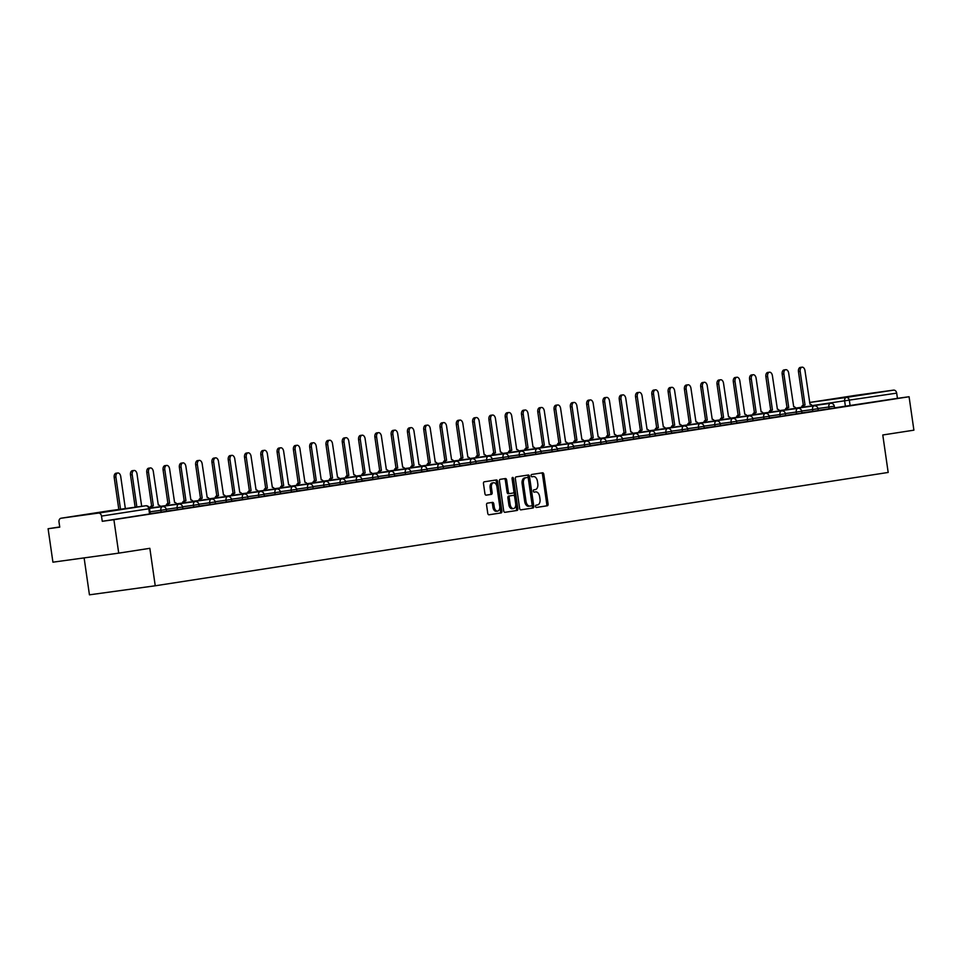<?xml version="1.0" encoding="UTF-8"?>
<svg xmlns="http://www.w3.org/2000/svg" width="962" height="962" viewBox="0 0 962 962"><rect width="100%" height="100%" fill="white"/><g stroke="black" fill="none" stroke-linecap="round" stroke-linejoin="round"><path stroke-width="1.44" d="M535.521 506.421A1.166 0.721 82.2 0 0 536.399 507.467L547.294 505.784A1.671 1.034 82.2 0 0 548.087 503.968L543.807 474.29A1.671 1.034 82.2 0 0 542.556 472.799L531.649 474.482A1.166 0.721 82.2 0 0 531.986 476.791L533.393 476.575A5.327 3.319 82.2 0 1 533.429 476.563A5.327 3.319 82.2 0 1 537.433 481.337L537.794 483.814A5.327 3.319 82.2 0 1 535.269 489.598L533.862 489.814A1.166 0.721 82.2 0 0 534.199 492.123L535.606 491.907A5.327 3.319 82.2 0 1 535.642 491.907A5.327 3.319 82.2 0 1 539.646 496.681L540.007 499.158A5.327 3.319 82.2 0 1 537.481 504.942L536.074 505.158A1.166 0.721 82.2 0 0 535.521 506.421M869.023 393.783L845.658 397.09L869.023 393.783M106.217 511.736L82.852 515.043L106.217 511.736M487.337 503.162A1.671 1.034 82.2 0 0 486.556 504.978L487.758 513.299A1.671 1.034 82.2 0 0 489.009 514.79L501.118 512.926A1.671 1.034 82.2 0 0 501.899 511.111L497.631 481.433A1.671 1.034 82.2 0 0 496.368 479.942L484.271 481.806A1.671 1.034 82.2 0 0 483.477 483.621L484.932 493.674A1.671 1.034 82.2 0 0 486.183 495.165L491.366 494.372A1.671 1.034 82.2 0 0 492.159 492.556L491.438 487.566A4.461 2.778 82.2 0 1 493.566 482.732A4.461 2.778 82.2 0 1 496.921 486.724L499.735 506.265A4.461 2.778 82.2 0 1 497.607 511.099A4.461 2.778 82.2 0 1 494.252 507.106L493.783 503.86A1.671 1.034 82.2 0 0 492.532 502.368L487.337 503.162M909.078 396.741L913.9 430.17L882.779 434.98L888.179 472.45L155.243 585.786L149.844 548.316L118.723 553.138L113.901 519.696L909.078 396.741L897.438 398.34L896.68 393.133L812.024 405.615M519.636 508.369A1.671 1.034 82.2 0 0 520.887 509.86A1.671 1.034 82.2 0 0 520.899 509.86L532.996 507.996A1.671 1.034 82.2 0 0 533.778 506.18L529.509 476.503A1.671 1.034 82.2 0 0 528.258 475.012L516.149 476.875A1.671 1.034 82.2 0 0 515.355 478.691L519.636 508.369M517.051 510.461L504.954 512.325A1.671 1.034 82.2 0 1 503.691 510.834L499.422 481.156A1.671 1.034 82.2 0 1 500.204 479.341L505.387 478.547A1.671 1.034 82.2 0 0 505.387 478.547A1.671 1.034 82.2 0 1 506.649 480.038L508.381 492.075A1.671 1.034 82.2 0 0 509.632 493.566A1.671 1.034 82.2 0 0 509.644 493.566L513.083 493.037A1.671 1.034 82.2 0 0 513.864 491.221L512.061 478.691A1.166 0.721 82.2 0 1 513.492 478.475L517.845 508.645A1.671 1.034 82.2 0 1 517.051 510.461L504.785 512.325M118.723 553.138L52.922 562.181L48.1 528.739L59.716 526.948M84.115 557.888L89.442 594.829L155.243 585.786M113.901 519.696L102.261 521.296L101.503 516.089A3.391 2.658 -98.8 0 0 98.389 513.095L61.147 518.217A3.391 2.658 -98.8 0 0 61.111 518.217A3.391 2.658 -98.8 0 0 58.995 521.933L59.752 527.14L48.1 528.739M897.438 398.34L834.535 407.84M856.252 395.262A3.391 2.658 81.2 0 1 856.288 395.262L893.566 390.127A3.391 2.658 81.2 0 1 896.68 393.133M809.571 402.477L856.288 395.262A3.391 2.658 81.2 0 1 856.324 395.25L809.571 402.477L846.259 397.45L893.566 390.127M818.253 410.461L821.307 409.992M801.959 412.975L805.014 412.506M785.665 415.5L788.732 415.031M772.426 417.508L769.372 417.989L772.438 417.544M756.132 420.033L753.078 420.502L756.144 420.069M741.822 422.282L736.784 423.027L741.822 422.282M725.528 424.795L720.502 425.541L725.528 424.795M709.234 427.32L704.208 428.066L709.234 427.32M687.914 430.615L692.941 429.834L687.914 430.579M671.62 433.14L674.687 432.659M655.338 435.654L658.393 435.185M639.045 438.179L642.099 437.698M622.751 440.692L625.805 440.223M606.457 443.217L609.511 442.736M593.217 445.226L590.163 445.695L593.217 445.262M576.923 447.739L573.869 448.22L576.935 447.775M560.63 450.264L557.575 450.733L560.642 450.3M544.336 452.777L541.281 453.258L544.348 452.813M524.999 455.808L530.026 455.026L524.987 455.772M508.706 458.333L513.732 457.551L508.694 458.297M492.412 460.846L495.466 460.377M476.118 463.371L479.172 462.89M459.824 465.885L462.89 465.416M443.53 468.41L446.596 467.929M430.291 470.418L427.236 470.887L430.303 470.454M415.981 472.667L410.942 473.412L415.981 472.667M399.687 475.18L394.648 475.925L399.687 475.18M383.393 477.705L378.367 478.451L383.393 477.705M362.073 481L367.099 480.218L362.073 480.964M345.779 483.525L350.805 482.744L345.779 483.489M329.485 486.038L332.551 485.569M313.203 488.564L316.257 488.083M296.909 491.077L299.964 490.608M280.615 493.602L283.67 493.121M267.376 495.61L264.322 496.079L267.376 495.646M253.054 497.859L248.028 498.605L253.054 497.859M236.76 500.384L231.734 501.118L236.76 500.384M220.478 502.898L215.44 503.643L220.478 502.898M199.158 506.192L204.184 505.423L199.146 506.156M182.864 508.718L187.891 507.936L182.852 508.682M166.57 511.231L169.625 510.762M150.276 513.756L153.331 513.275M161.135 512.145L160.87 510.305L166.318 509.499L166.582 511.339L150.264 513.648M177.429 509.632L177.164 507.78L182.612 506.974L182.876 508.826L166.558 511.123M193.723 507.106L193.458 505.266L198.906 504.461L199.17 506.301L182.852 508.609M210.017 504.593L209.752 502.741L215.199 501.936L215.464 503.787L199.134 506.084M226.31 502.068L226.034 500.228L231.493 499.422L231.758 501.262L215.428 503.571M242.592 499.555L242.328 497.703L247.775 496.897L248.052 498.749L231.722 501.046M258.886 497.029L258.622 495.189L264.069 494.384L264.334 496.224L248.016 498.532M275.18 494.516L274.916 492.664L280.363 491.859L280.627 493.71L264.31 496.007M291.474 491.991L291.209 490.151L296.657 489.345L296.921 491.185L280.603 493.494M307.768 489.478L307.503 487.626L312.951 486.82L313.215 488.672L296.885 490.969M324.062 486.952L323.797 485.113L329.244 484.307L329.509 486.147L313.179 488.455M340.356 484.439L340.079 482.587L345.538 481.782L345.803 483.633L329.473 485.93M356.637 481.914L356.373 480.074L361.82 479.268L362.097 481.108L345.767 483.417M372.931 479.401L372.667 477.549L378.114 476.743L378.379 478.595L362.061 480.892M389.225 476.875L388.961 475.036L394.408 474.23L394.673 476.07L378.355 478.379M405.519 474.362L405.255 472.51L410.702 471.705L410.966 473.557L394.648 475.853M421.813 471.837L421.548 469.997L426.996 469.191L427.26 471.031L410.93 473.34M438.107 469.324L437.83 467.472L443.29 466.666L443.554 468.518L427.224 470.815M454.389 466.798L454.124 464.959L459.571 464.153L459.848 465.993L443.518 468.302M470.683 464.285L470.418 462.433L475.865 461.628L476.13 463.48L459.812 465.776M486.976 461.76L486.712 459.92L492.159 459.114L492.424 460.954L476.106 463.263M503.27 459.247L503.006 457.395L508.453 456.589L508.718 458.441L492.4 460.738M519.564 456.722L519.3 454.882L524.747 454.076L525.011 455.916L508.694 458.225M535.858 454.208L535.593 452.356L541.041 451.551L541.305 453.403L524.975 455.699M552.152 451.683L551.875 449.843L557.335 449.038L557.599 450.877L541.269 453.186M568.434 449.17L568.169 447.318L573.617 446.512L573.893 448.364L557.563 450.661M584.728 446.645L584.463 444.805L589.91 443.987L590.175 445.839L573.857 448.148M601.022 444.131L600.757 442.279L606.204 441.474L606.469 443.326L590.151 445.622M617.315 441.606L617.051 439.766L622.498 438.949L622.763 440.8L606.445 443.109M633.609 439.093L633.345 437.241L638.792 436.435L639.057 438.287L622.739 440.584M649.903 436.568L649.639 434.728L655.086 433.91L655.35 435.762L639.021 438.071M666.197 434.054L665.92 432.203L671.38 431.397L671.644 433.249L655.314 435.545M682.479 431.529L682.214 429.689L687.662 428.872L687.938 430.723L671.608 433.032M698.773 429.016L698.508 427.164L703.956 426.358L704.22 428.21L687.902 430.507M715.067 426.491L714.802 424.651L720.249 423.833L720.514 425.685L704.196 427.994M731.361 423.977L731.096 422.126L736.543 421.32L736.808 423.172L720.49 425.469M747.654 421.452L747.39 419.612L752.837 418.795L753.102 420.647L736.772 422.955M763.948 418.939L763.684 417.087L769.131 416.281L769.396 418.133L753.066 420.43M780.242 416.414L779.966 414.574L785.413 413.756L785.689 415.608L769.359 417.917M796.524 413.9L796.259 412.049L801.707 411.243L801.971 413.095L785.653 415.392M812.818 411.375L812.553 409.535L818.001 408.718L818.265 410.57L801.947 412.878M829.112 408.862L828.847 407.01L834.294 406.204L834.559 408.056L818.241 410.353M834.547 407.936L837.601 407.467M837.601 407.431L834.535 407.912M102.261 521.296L150.288 513.864L149.543 508.657L101.503 516.089M821.307 409.956L818.253 410.425M805.014 412.47L801.959 412.951M788.72 414.995L785.665 415.464M674.675 432.623L671.62 433.104M658.381 435.149L655.326 435.618M642.099 437.662L639.033 438.143M625.805 440.187L622.739 440.656M609.511 442.7L606.457 443.181M495.466 460.341L492.412 460.81M479.172 462.866L476.118 463.335M462.878 465.38L459.824 465.848M446.584 467.905L443.53 468.374M332.539 485.533L329.485 486.002M316.245 488.059L313.191 488.528M299.964 490.572L296.897 491.041M283.67 493.097L280.615 493.566M169.625 510.726L166.57 511.195M153.331 513.251L150.276 513.72M535.642 491.907L534.319 492.087A5.327 3.319 82.2 0 0 534.319 492.087A5.327 3.319 82.2 0 0 534.283 492.087L535.606 491.907M532.142 476.743A5.327 3.319 82.2 0 0 532.106 476.743A5.327 3.319 82.2 0 0 532.082 476.755L533.393 476.575M531.842 476.791L533.429 476.563M536.267 507.467L545.983 505.964A1.671 1.034 82.2 0 0 546.765 504.148L542.496 474.47A1.671 1.034 82.2 0 0 541.402 472.979M520.731 509.86L531.685 508.176A1.671 1.034 82.2 0 0 532.467 506.361L528.186 476.683A1.671 1.034 82.2 0 0 527.092 475.192M531.541 505.856A1.166 0.721 82.2 0 0 532.082 504.593L528.33 478.535A1.166 0.721 82.2 0 0 527.453 477.489L525.961 477.717A5.327 3.319 82.2 0 0 523.436 483.501L526.01 501.322A5.327 3.319 82.2 0 0 530.014 506.096A5.327 3.319 82.2 0 0 530.05 506.084L531.541 505.856M526.142 477.669L526.142 477.669A1.166 0.721 82.2 0 0 526.13 477.669L524.651 477.898A5.327 3.319 82.2 0 0 522.125 483.682L523.436 483.501M528.703 506.277L528.727 506.265A5.327 3.319 82.2 0 1 528.703 506.277A5.327 3.319 82.2 0 1 524.687 501.503L522.125 483.682M508.321 493.746L508.333 493.746A1.671 1.034 82.2 0 1 508.321 493.746A1.671 1.034 82.2 0 1 507.07 492.255L505.327 480.218A1.671 1.034 82.2 0 0 504.232 478.715M515.74 510.642A1.671 1.034 82.2 0 0 516.522 508.826L512.181 478.655A1.166 0.721 82.2 0 0 512.049 478.21M510.185 504.569A4.461 2.778 82.2 0 0 513.528 508.561A4.461 2.778 82.2 0 0 515.668 503.715L514.67 496.837A1.671 1.034 82.2 0 0 513.419 495.334A1.671 1.034 82.2 0 0 513.407 495.346L509.98 495.875A1.671 1.034 82.2 0 0 509.187 497.679L510.185 504.569L508.862 504.749A4.461 2.778 82.2 0 0 512.217 508.742L513.528 508.561M512.121 495.514A1.671 1.034 82.2 0 0 512.109 495.526A1.671 1.034 82.2 0 0 512.097 495.526L513.407 495.346M508.862 504.749L507.876 497.859A1.671 1.034 82.2 0 1 508.657 496.055L513.419 495.334M497.607 511.099L496.284 511.279A4.461 2.778 82.2 0 1 492.941 507.299L492.472 504.04A1.671 1.034 82.2 0 0 491.378 502.537M493.566 482.732L492.255 482.912A4.461 2.778 82.2 0 0 490.115 487.746L491.438 487.566M486.014 495.165L490.055 494.552A1.671 1.034 82.2 0 0 490.836 492.736L490.115 487.746M488.852 514.79L499.795 513.107A1.671 1.034 82.2 0 0 500.589 511.291L496.308 481.613A1.671 1.034 82.2 0 0 495.214 480.122M801.574 407.299A3.391 2.116 -97.8 0 1 803.162 405.267L804.869 405.038A3.391 2.116 82.2 0 0 803.294 407.058M812.132 405.844A3.391 2.116 82.2 0 0 810.004 404.244A3.391 2.116 82.2 0 0 809.98 404.244L804.99 370.671A3.908 2.429 82.2 0 0 802.055 367.171A3.908 2.429 82.2 0 0 800.18 371.404L805.026 405.014M803.318 405.242L798.472 371.645A3.908 2.429 -97.8 0 1 800.348 367.4L802.055 367.171M785.281 409.812A3.391 2.116 -97.8 0 1 786.868 407.792L788.575 407.551A3.391 2.116 82.2 0 0 787 409.584M795.851 408.369A3.391 2.116 82.2 0 0 793.71 406.758A3.391 2.116 82.2 0 0 793.698 406.758L788.696 373.184A3.908 2.429 82.2 0 0 785.762 369.685A3.908 2.429 82.2 0 0 783.886 373.929L788.732 407.527M787.024 407.768L782.178 374.17A3.908 2.429 -97.8 0 1 784.054 369.925L785.762 369.685M768.999 412.337A3.391 2.116 -97.8 0 1 770.574 410.305L772.282 410.077A3.391 2.116 82.2 0 0 770.706 412.097M779.557 410.882A3.391 2.116 82.2 0 0 777.428 409.283A3.391 2.116 82.2 0 0 777.404 409.283L772.402 375.709A3.908 2.429 82.2 0 0 769.468 372.21A3.908 2.429 82.2 0 0 767.604 376.443L772.438 410.052M770.73 410.281L765.884 376.683A3.908 2.429 -97.8 0 1 767.76 372.438L769.468 372.21M752.705 414.85A3.391 2.116 -97.8 0 1 754.28 412.83L755.988 412.59A3.391 2.116 82.2 0 0 754.412 414.622M763.263 413.407A3.391 2.116 82.2 0 0 761.134 411.796A3.391 2.116 82.2 0 0 761.11 411.796L756.108 378.222A3.908 2.429 82.2 0 0 753.174 374.723A3.908 2.429 82.2 0 0 751.31 378.968L756.144 412.566M754.436 412.806L749.59 379.208A3.908 2.429 -97.8 0 1 751.466 374.964L753.174 374.723M736.411 417.376A3.391 2.116 -97.8 0 1 737.986 415.343L739.706 415.115A3.391 2.116 82.2 0 0 738.119 417.135M746.969 415.921A3.391 2.116 82.2 0 0 744.841 414.321A3.391 2.116 82.2 0 0 744.816 414.321L739.814 380.748A3.908 2.429 82.2 0 0 736.88 377.248A3.908 2.429 82.2 0 0 735.016 381.481L739.862 415.091M738.143 415.319L733.309 381.722A3.908 2.429 -97.8 0 1 735.172 377.489L736.88 377.248M720.117 419.889A3.391 2.116 -97.8 0 1 721.692 417.869L723.412 417.628A3.391 2.116 82.2 0 0 721.825 419.66M730.675 418.446A3.391 2.116 82.2 0 0 728.547 416.835A3.391 2.116 82.2 0 0 728.523 416.835L723.532 383.261A3.908 2.429 82.2 0 0 720.598 379.762A3.908 2.429 82.2 0 0 718.722 384.006L723.568 417.604M721.849 417.845L717.015 384.247A3.908 2.429 -97.8 0 1 718.879 380.002L720.598 379.762M703.823 422.414A3.391 2.116 -97.8 0 1 705.411 420.382L707.118 420.153A3.391 2.116 82.2 0 0 705.531 422.174M714.381 420.959A3.391 2.116 82.2 0 0 712.253 419.36A3.391 2.116 82.2 0 0 712.229 419.36L707.238 385.786A3.908 2.429 82.2 0 0 704.304 382.287A3.908 2.429 82.2 0 0 702.428 386.52L707.274 420.129M705.567 420.358L700.721 386.76A3.908 2.429 -97.8 0 1 702.585 382.527L704.304 382.287M687.529 424.927A3.391 2.116 -97.8 0 1 689.117 422.907L690.824 422.667A3.391 2.116 82.2 0 0 689.249 424.699M698.087 423.484A3.391 2.116 82.2 0 0 695.959 421.873A3.391 2.116 82.2 0 0 695.947 421.873L690.944 388.299A3.908 2.429 82.2 0 0 688.01 384.8A3.908 2.429 82.2 0 0 686.134 389.045L690.981 422.643M689.273 422.883L684.427 389.285A3.908 2.429 -97.8 0 1 686.303 385.04L688.01 384.8M671.236 427.453A3.391 2.116 -97.8 0 1 672.823 425.42L674.53 425.192A3.391 2.116 82.2 0 0 672.955 427.212M681.805 425.998A3.391 2.116 82.2 0 0 679.677 424.398A3.391 2.116 82.2 0 0 679.653 424.398L674.651 390.825A3.908 2.429 82.2 0 0 671.716 387.325A3.908 2.429 82.2 0 0 669.841 391.57L674.687 425.168M672.979 425.396L668.133 391.799A3.908 2.429 -97.8 0 1 670.009 387.566L671.716 387.325M654.954 429.966A3.391 2.116 -97.8 0 1 656.529 427.946L658.236 427.705A3.391 2.116 82.2 0 0 656.661 429.737M665.512 428.523A3.391 2.116 82.2 0 0 663.383 426.912A3.391 2.116 82.2 0 0 663.359 426.912L658.357 393.338A3.908 2.429 82.2 0 0 655.423 389.838A3.908 2.429 82.2 0 0 653.559 394.083L658.393 427.681M656.685 427.922L651.839 394.324A3.908 2.429 -97.8 0 1 653.715 390.079L655.423 389.838M638.66 432.491A3.391 2.116 -97.8 0 1 640.235 430.459L641.943 430.23A3.391 2.116 82.2 0 0 640.367 432.251M649.218 431.036A3.391 2.116 82.2 0 0 647.089 429.437A3.391 2.116 82.2 0 0 647.065 429.437L642.063 395.863A3.908 2.429 82.2 0 0 639.129 392.364A3.908 2.429 82.2 0 0 637.265 396.609L642.099 430.206M640.391 430.435L635.557 396.837A3.908 2.429 -97.8 0 1 637.421 392.604L639.129 392.364M622.366 435.004A3.391 2.116 -97.8 0 1 623.941 432.984L625.661 432.744A3.391 2.116 82.2 0 0 624.073 434.776M632.924 433.561A3.391 2.116 82.2 0 0 630.795 431.95A3.391 2.116 82.2 0 0 630.771 431.95L625.769 398.376A3.908 2.429 82.2 0 0 622.835 394.877A3.908 2.429 82.2 0 0 620.971 399.122L625.817 432.72M624.097 432.96L619.263 399.362A3.908 2.429 -97.8 0 1 621.127 395.117L622.835 394.877M606.072 437.53A3.391 2.116 -97.8 0 1 607.647 435.497L609.367 435.269A3.391 2.116 82.2 0 0 607.78 437.289M616.63 436.075A3.391 2.116 82.2 0 0 614.502 434.475A3.391 2.116 82.2 0 0 614.477 434.475L609.487 400.901A3.908 2.429 82.2 0 0 606.553 397.402A3.908 2.429 82.2 0 0 604.677 401.647L609.523 435.245M607.804 435.473L602.97 401.875A3.908 2.429 -97.8 0 1 604.833 397.643L606.553 397.402M589.778 440.043A3.391 2.116 -97.8 0 1 591.365 438.023L593.073 437.782A3.391 2.116 82.2 0 0 591.486 439.814M600.336 438.6A3.391 2.116 82.2 0 0 598.208 436.988A3.391 2.116 82.2 0 0 598.184 436.988L593.193 403.415A3.908 2.429 82.2 0 0 590.259 399.927A3.908 2.429 82.2 0 0 588.383 404.16L593.229 437.758M591.522 437.999L586.676 404.401A3.908 2.429 -97.8 0 1 588.552 400.156L590.259 399.927M573.484 442.568A3.391 2.116 -97.8 0 1 575.072 440.536L576.779 440.307A3.391 2.116 82.2 0 0 575.204 442.328M584.042 441.113A3.391 2.116 82.2 0 0 581.914 439.514A3.391 2.116 82.2 0 0 581.902 439.514L576.899 405.94A3.908 2.429 82.2 0 0 573.965 402.441A3.908 2.429 82.2 0 0 572.089 406.685L576.935 440.283M575.228 440.512L570.382 406.914A3.908 2.429 -97.8 0 1 572.258 402.681L573.965 402.441M557.202 445.081A3.391 2.116 -97.8 0 1 558.778 443.061L560.485 442.821A3.391 2.116 82.2 0 0 558.91 444.853M567.76 443.638A3.391 2.116 82.2 0 0 565.632 442.027A3.391 2.116 82.2 0 0 565.608 442.027L560.605 408.453A3.908 2.429 82.2 0 0 557.671 404.966A3.908 2.429 82.2 0 0 555.808 409.199L560.642 442.797M558.934 443.037L554.088 409.439A3.908 2.429 -97.8 0 1 555.964 405.194L557.671 404.966M540.909 447.607A3.391 2.116 -97.8 0 1 542.484 445.574L544.191 445.346A3.391 2.116 82.2 0 0 542.616 447.366M551.466 446.152A3.391 2.116 82.2 0 0 549.338 444.552A3.391 2.116 82.2 0 0 549.314 444.552L544.312 410.978A3.908 2.429 82.2 0 0 541.378 407.479A3.908 2.429 82.2 0 0 539.514 411.724L544.348 445.322M542.64 445.55L537.794 411.952A3.908 2.429 -97.8 0 1 539.67 407.72L541.378 407.479M524.615 450.12A3.391 2.116 -97.8 0 1 526.19 448.1L527.897 447.859A3.391 2.116 82.2 0 0 526.322 449.891M535.173 448.677A3.391 2.116 82.2 0 0 533.044 447.065A3.391 2.116 82.2 0 0 533.02 447.077L528.018 413.492A3.908 2.429 82.2 0 0 525.084 410.004A3.908 2.429 82.2 0 0 523.22 414.237L528.054 447.835M526.346 448.076L521.512 414.478A3.908 2.429 -97.8 0 1 523.376 410.233L525.084 410.004M508.321 452.645A3.391 2.116 -97.8 0 1 509.896 450.613L511.616 450.384A3.391 2.116 82.2 0 0 510.028 452.405M518.879 451.19A3.391 2.116 82.2 0 0 516.75 449.591A3.391 2.116 82.2 0 0 516.726 449.591L511.724 416.017A3.908 2.429 82.2 0 0 508.802 412.518A3.908 2.429 82.2 0 0 506.926 416.762L511.772 450.36M510.052 450.589L505.218 416.991A3.908 2.429 -97.8 0 1 507.082 412.758L508.802 412.518M492.027 455.158A3.391 2.116 -97.8 0 1 493.602 453.138L495.322 452.898A3.391 2.116 82.2 0 0 493.734 454.93M502.585 453.715A3.391 2.116 82.2 0 0 500.456 452.104A3.391 2.116 82.2 0 0 500.432 452.116L495.442 418.53A3.908 2.429 82.2 0 0 492.508 415.043A3.908 2.429 82.2 0 0 490.632 419.276L495.478 452.874M493.771 453.114L488.924 419.516A3.908 2.429 -97.8 0 1 490.788 415.271L492.508 415.043M475.733 457.684A3.391 2.116 -97.8 0 1 477.32 455.651L479.028 455.423A3.391 2.116 82.2 0 0 477.453 457.443M486.291 456.228A3.391 2.116 82.2 0 0 484.163 454.629A3.391 2.116 82.2 0 0 484.139 454.629L479.148 421.055A3.908 2.429 82.2 0 0 476.214 417.556A3.908 2.429 82.2 0 0 474.338 421.801L479.184 455.399M477.477 455.627L472.631 422.029A3.908 2.429 -97.8 0 1 474.507 417.797L476.214 417.556M459.439 460.197A3.391 2.116 -97.8 0 1 461.026 458.177L462.734 457.936A3.391 2.116 82.2 0 0 461.159 459.968M470.009 458.754A3.391 2.116 82.2 0 0 467.869 457.142A3.391 2.116 82.2 0 0 467.857 457.154L462.854 423.569A3.908 2.429 82.2 0 0 459.92 420.081A3.908 2.429 82.2 0 0 458.044 424.314L462.89 457.912M461.183 458.152L456.337 424.555A3.908 2.429 -97.8 0 1 458.213 420.31L459.92 420.081M443.157 462.722A3.391 2.116 -97.8 0 1 444.733 460.69L446.44 460.461A3.391 2.116 82.2 0 0 444.865 462.481M453.715 461.267A3.391 2.116 82.2 0 0 451.587 459.668A3.391 2.116 82.2 0 0 451.563 459.668L446.56 426.094A3.908 2.429 82.2 0 0 443.626 422.595A3.908 2.429 82.2 0 0 441.762 426.839L446.596 460.437M444.889 460.666L440.043 427.068A3.908 2.429 -97.8 0 1 441.919 422.835L443.626 422.595M426.863 465.235A3.391 2.116 -97.8 0 1 428.439 463.215L430.146 462.975A3.391 2.116 82.2 0 0 428.571 465.007M437.421 463.792A3.391 2.116 82.2 0 0 435.293 462.181A3.391 2.116 82.2 0 0 435.269 462.193L430.267 428.607A3.908 2.429 82.2 0 0 427.332 425.12A3.908 2.429 82.2 0 0 425.469 429.353L430.303 462.95M428.595 463.191L423.749 429.593A3.908 2.429 -97.8 0 1 425.625 425.348L427.332 425.12M410.57 467.76A3.391 2.116 -97.8 0 1 412.145 465.728L413.852 465.5A3.391 2.116 82.2 0 0 412.277 467.52M421.128 466.305A3.391 2.116 82.2 0 0 418.999 464.706A3.391 2.116 82.2 0 0 418.975 464.706L413.973 431.132A3.908 2.429 82.2 0 0 411.039 427.633A3.908 2.429 82.2 0 0 409.175 431.878L414.021 465.476M412.301 465.704L407.467 432.106A3.908 2.429 -97.8 0 1 409.331 427.874L411.039 427.633M394.276 470.274A3.391 2.116 -97.8 0 1 395.851 468.253L397.571 468.013A3.391 2.116 82.2 0 0 395.983 470.045M404.834 468.831A3.391 2.116 82.2 0 0 402.705 467.219A3.391 2.116 82.2 0 0 402.681 467.231L397.691 433.646A3.908 2.429 82.2 0 0 394.757 430.158A3.908 2.429 82.2 0 0 392.881 434.391L397.727 467.989M396.007 468.229L391.173 434.632A3.908 2.429 -97.8 0 1 393.037 430.387L394.757 430.158M377.982 472.799A3.391 2.116 -97.8 0 1 379.569 470.767L381.277 470.538A3.391 2.116 82.2 0 0 379.689 472.558M388.54 471.344A3.391 2.116 82.2 0 0 386.411 469.745A3.391 2.116 82.2 0 0 386.387 469.745L381.397 436.171A3.908 2.429 82.2 0 0 378.463 432.672A3.908 2.429 82.2 0 0 376.587 436.916L381.433 470.514M379.725 470.743L374.879 437.145A3.908 2.429 -97.8 0 1 376.743 432.912L378.463 432.672M361.688 475.312A3.391 2.116 -97.8 0 1 363.275 473.292L364.983 473.051A3.391 2.116 82.2 0 0 363.408 475.084M372.246 473.869A3.391 2.116 82.2 0 0 370.117 472.258A3.391 2.116 82.2 0 0 370.105 472.27L365.103 438.684A3.908 2.429 82.2 0 0 362.169 435.197A3.908 2.429 82.2 0 0 360.293 439.43L365.139 473.027M363.432 473.268L358.585 439.67A3.908 2.429 -97.8 0 1 360.461 435.425L362.169 435.197M345.394 477.837A3.391 2.116 -97.8 0 1 346.981 475.805L348.689 475.577A3.391 2.116 82.2 0 0 347.114 477.597M355.964 476.382A3.391 2.116 82.2 0 0 353.824 474.783A3.391 2.116 82.2 0 0 353.812 474.783L348.809 441.209A3.908 2.429 82.2 0 0 345.875 437.71A3.908 2.429 82.2 0 0 343.999 441.955L348.845 475.553M347.138 475.781L342.292 442.183A3.908 2.429 -97.8 0 1 344.168 437.95L345.875 437.71M329.112 480.351A3.391 2.116 -97.8 0 1 330.688 478.33L332.395 478.09A3.391 2.116 82.2 0 0 330.82 480.122M339.67 478.908A3.391 2.116 82.2 0 0 337.542 477.296A3.391 2.116 82.2 0 0 337.518 477.308L332.515 443.722A3.908 2.429 82.2 0 0 329.581 440.235A3.908 2.429 82.2 0 0 327.717 444.468L332.551 478.066M330.844 478.306L325.998 444.709A3.908 2.429 -97.8 0 1 327.874 440.464L329.581 440.235M312.818 482.876A3.391 2.116 -97.8 0 1 314.394 480.844L316.101 480.615A3.391 2.116 82.2 0 0 314.526 482.635M323.376 481.421A3.391 2.116 82.2 0 0 321.248 479.822A3.391 2.116 82.2 0 0 321.224 479.822L316.221 446.248A3.908 2.429 82.2 0 0 313.287 442.748A3.908 2.429 82.2 0 0 311.423 446.993L316.257 480.591M314.55 480.82L309.704 447.222A3.908 2.429 -97.8 0 1 311.58 442.989L313.287 442.748M296.524 485.389A3.391 2.116 -97.8 0 1 298.1 483.369L299.819 483.128A3.391 2.116 82.2 0 0 298.232 485.161M307.082 483.946A3.391 2.116 82.2 0 0 304.954 482.335A3.391 2.116 82.2 0 0 304.93 482.347L299.928 448.761A3.908 2.429 82.2 0 0 296.993 445.274A3.908 2.429 82.2 0 0 295.13 449.507L299.976 483.104M298.256 483.345L293.422 449.747A3.908 2.429 -97.8 0 1 295.286 445.502L296.993 445.274M280.231 487.914A3.391 2.116 -97.8 0 1 281.806 485.882L283.525 485.654A3.391 2.116 82.2 0 0 281.938 487.674M290.789 486.459A3.391 2.116 82.2 0 0 288.66 484.86A3.391 2.116 82.2 0 0 288.636 484.86L283.646 451.286A3.908 2.429 82.2 0 0 280.712 447.787A3.908 2.429 82.2 0 0 278.836 452.032L283.682 485.63M281.962 485.858L277.128 452.26A3.908 2.429 -97.8 0 1 278.992 448.027L280.712 447.787M263.937 490.428A3.391 2.116 -97.8 0 1 265.524 488.407L267.232 488.167A3.391 2.116 82.2 0 0 265.644 490.199M274.495 488.985A3.391 2.116 82.2 0 0 272.366 487.373A3.391 2.116 82.2 0 0 272.342 487.385L267.352 453.799A3.908 2.429 82.2 0 0 264.418 450.312A3.908 2.429 82.2 0 0 262.542 454.545L267.388 488.143M265.68 488.383L260.834 454.785A3.908 2.429 -97.8 0 1 262.698 450.541L264.418 450.312M247.643 492.953A3.391 2.116 -97.8 0 1 249.23 490.921L250.938 490.692A3.391 2.116 82.2 0 0 249.362 492.712M258.201 491.498A3.391 2.116 82.2 0 0 256.072 489.898A3.391 2.116 82.2 0 0 256.06 489.898L251.058 456.325A3.908 2.429 82.2 0 0 248.124 452.825A3.908 2.429 82.2 0 0 246.248 457.07L251.094 490.668M249.386 490.897L244.54 457.299A3.908 2.429 -97.8 0 1 246.416 453.066L248.124 452.825M231.349 495.466A3.391 2.116 -97.8 0 1 232.936 493.446L234.644 493.205A3.391 2.116 82.2 0 0 233.069 495.238M241.919 494.023A3.391 2.116 82.2 0 0 239.791 492.412A3.391 2.116 82.2 0 0 239.766 492.424L234.764 458.838A3.908 2.429 82.2 0 0 231.83 455.351A3.908 2.429 82.2 0 0 229.966 459.583L234.8 493.181M233.093 493.422L228.247 459.824A3.908 2.429 -97.8 0 1 230.122 455.579L231.83 455.351M215.067 497.991A3.391 2.116 -97.8 0 1 216.642 495.959L218.35 495.731A3.391 2.116 82.2 0 0 216.775 497.751M225.625 496.536A3.391 2.116 82.2 0 0 223.497 494.937A3.391 2.116 82.2 0 0 223.473 494.937L218.47 461.363A3.908 2.429 82.2 0 0 215.536 457.864A3.908 2.429 82.2 0 0 213.672 462.109L218.506 495.707M216.799 495.935L211.953 462.337A3.908 2.429 -97.8 0 1 213.829 458.104L215.536 457.864M198.773 500.517A3.391 2.116 -97.8 0 1 200.349 498.484L202.056 498.244A3.391 2.116 82.2 0 0 200.481 500.276M209.331 499.062A3.391 2.116 82.2 0 0 207.203 497.45A3.391 2.116 82.2 0 0 207.179 497.462L202.176 463.876A3.908 2.429 82.2 0 0 199.242 460.389A3.908 2.429 82.2 0 0 197.378 464.622L202.212 498.22M200.505 498.46L195.671 464.862A3.908 2.429 -97.8 0 1 197.535 460.618L199.242 460.389M182.479 503.03A3.391 2.116 -97.8 0 1 184.055 501.01L185.774 500.769A3.391 2.116 82.2 0 0 184.187 502.789M193.037 501.575A3.391 2.116 82.2 0 0 190.909 499.975A3.391 2.116 82.2 0 0 190.885 499.975L185.882 466.402A3.908 2.429 82.2 0 0 182.948 462.902A3.908 2.429 82.2 0 0 181.084 467.147L185.931 500.745M184.211 500.974L179.377 467.376A3.908 2.429 -97.8 0 1 181.241 463.143L182.948 462.902M166.185 505.555A3.391 2.116 -97.8 0 1 167.761 503.523L169.48 503.282A3.391 2.116 82.2 0 0 167.893 505.315M176.743 504.1A3.391 2.116 82.2 0 0 174.615 502.489A3.391 2.116 82.2 0 0 174.591 502.501L169.601 468.915A3.908 2.429 82.2 0 0 166.666 465.428A3.908 2.429 82.2 0 0 164.791 469.66L169.637 503.258M167.917 503.499L163.083 469.901A3.908 2.429 -97.8 0 1 164.947 465.656L166.666 465.428M149.892 508.068A3.391 2.116 -97.8 0 1 151.479 506.048L153.186 505.808A3.391 2.116 82.2 0 0 151.611 507.828M160.45 506.613A3.391 2.116 82.2 0 0 158.321 505.014A3.391 2.116 82.2 0 0 158.297 505.014L153.307 471.44A3.908 2.429 82.2 0 0 150.373 467.941A3.908 2.429 82.2 0 0 148.497 472.186L153.343 505.784M151.635 506.024L146.789 472.414A3.908 2.429 -97.8 0 1 148.665 468.181L150.373 467.941M141.679 506.337L137.013 473.953A3.908 2.429 82.2 0 0 134.079 470.466A3.908 2.429 82.2 0 0 132.203 474.699L136.857 506.998M135.149 507.227L130.495 474.939A3.908 2.429 -97.8 0 1 132.371 470.695L134.079 470.466M125.349 508.573L120.719 476.479A3.908 2.429 82.2 0 0 117.785 472.979A3.908 2.429 82.2 0 0 115.921 477.224L120.527 509.235M118.819 509.475L114.201 477.453A3.908 2.429 -97.8 0 1 116.077 473.22L117.785 472.979M98.389 513.095L145.695 505.784L108.453 510.894L61.147 518.217M845.406 406.337L844.66 401.13A3.391 2.116 82.2 0 1 846.259 397.45A3.391 2.658 81.2 0 1 849.374 400.445L850.119 405.651M166.318 509.499A3.391 3.391 0 0 0 162.494 506.613A3.391 2.116 -97.8 0 0 162.47 506.625A3.391 2.116 -97.8 0 0 160.87 510.305L150 511.796M182.612 506.974A3.391 3.391 0 0 0 178.788 504.1A3.391 2.116 -97.8 0 0 178.764 504.1A3.391 2.116 -97.8 0 0 177.164 507.78L166.282 509.283M198.906 504.461A3.391 3.391 0 0 0 195.082 501.575A3.391 2.116 -97.8 0 0 195.058 501.575A3.391 2.116 -97.8 0 0 193.458 505.266L182.576 506.758M215.199 501.936A3.391 3.391 0 0 0 211.375 499.062A3.391 2.116 -97.8 0 0 211.351 499.062A3.391 2.116 -97.8 0 0 209.752 502.741L198.869 504.244M231.493 499.422A3.391 3.391 0 0 0 227.669 496.536A3.391 2.116 -97.8 0 0 227.645 496.536A3.391 2.116 -97.8 0 0 226.034 500.228L215.163 501.719M247.775 496.897A3.391 3.391 0 0 0 243.963 494.023A3.391 2.116 -97.8 0 0 243.939 494.023A3.391 2.116 -97.8 0 0 242.328 497.703L231.445 499.206M264.069 494.384A3.391 3.391 0 0 0 260.245 491.498A3.391 2.116 -97.8 0 1 260.245 491.498A3.391 2.116 -97.8 0 0 258.622 495.189L247.739 496.681M280.363 491.859A3.391 3.391 0 0 0 276.539 488.985A3.391 2.116 -97.8 0 1 276.539 488.985A3.391 2.116 -97.8 0 0 274.916 492.664L264.033 494.167M296.657 489.345A3.391 3.391 0 0 0 292.833 486.459A3.391 2.116 -97.8 0 1 292.833 486.459A3.391 2.116 -97.8 0 0 291.209 490.151L280.327 491.642M312.951 486.82A3.391 3.391 0 0 0 309.127 483.946A3.391 2.116 -97.8 0 1 309.127 483.946A3.391 2.116 -97.8 0 0 307.503 487.626L296.621 489.129M329.244 484.307A3.391 3.391 0 0 0 325.421 481.421A3.391 2.116 -97.8 0 1 325.421 481.421A3.391 2.116 -97.8 0 0 323.797 485.113L312.915 486.604M345.538 481.782A3.391 3.391 0 0 0 341.714 478.908A3.391 2.116 -97.8 0 1 341.714 478.908A3.391 2.116 -97.8 0 0 340.079 482.587L329.196 484.09M361.82 479.268A3.391 3.391 0 0 0 357.996 476.382A3.391 2.116 -97.8 0 1 357.996 476.382A3.391 2.116 -97.8 0 0 356.373 480.074L345.49 481.565M378.114 476.743A3.391 3.391 0 0 0 374.29 473.869A3.391 2.116 -97.8 0 1 374.29 473.869A3.391 2.116 -97.8 0 0 372.667 477.549L361.784 479.052M394.408 474.23A3.391 3.391 0 0 0 390.584 471.344A3.391 2.116 -97.8 0 1 390.584 471.344A3.391 2.116 -97.8 0 0 388.961 475.036L378.078 476.527M410.702 471.705A3.391 3.391 0 0 0 406.878 468.831A3.391 2.116 -97.8 0 1 406.878 468.831A3.391 2.116 -97.8 0 0 405.255 472.51L394.372 474.013M426.996 469.191A3.391 3.391 0 0 0 423.172 466.305A3.391 2.116 -97.8 0 1 423.172 466.305A3.391 2.116 -97.8 0 0 421.548 469.997L410.666 471.488M443.29 466.666A3.391 3.391 0 0 0 439.466 463.792A3.391 2.116 -97.8 0 1 439.466 463.792A3.391 2.116 -97.8 0 0 437.83 467.472L426.96 468.975M459.571 464.153A3.391 3.391 0 0 0 455.76 461.267A3.391 2.116 -97.8 0 1 455.76 461.267A3.391 2.116 -97.8 0 0 454.124 464.959L443.241 466.45M475.865 461.628A3.391 3.391 0 0 0 472.041 458.754A3.391 2.116 -97.8 0 1 472.041 458.754A3.391 2.116 -97.8 0 0 470.418 462.433L459.535 463.937M492.159 459.114A3.391 3.391 0 0 0 488.335 456.228A3.391 2.116 -97.8 0 1 488.335 456.228A3.391 2.116 -97.8 0 0 486.712 459.92L475.829 461.411M508.453 456.589A3.391 3.391 0 0 0 504.629 453.715A3.391 2.116 -97.8 0 1 504.629 453.715A3.391 2.116 -97.8 0 0 503.006 457.395L492.123 458.898M524.747 454.076A3.391 3.391 0 0 0 520.923 451.19A3.391 2.116 -97.8 0 1 520.923 451.19A3.391 2.116 -97.8 0 0 519.3 454.882L508.417 456.373M541.041 451.551A3.391 3.391 0 0 0 537.217 448.677A3.391 2.116 -97.8 0 1 537.217 448.677A3.391 2.116 -97.8 0 0 535.593 452.356L524.711 453.86M557.335 449.038A3.391 3.391 0 0 0 553.511 446.152A3.391 2.116 -97.8 0 1 553.511 446.152A3.391 2.116 -97.8 0 0 551.875 449.843L541.005 451.334M573.617 446.512A3.391 3.391 0 0 0 569.805 443.638A3.391 2.116 -97.8 0 1 569.805 443.638A3.391 2.116 -97.8 0 0 568.169 447.318L557.287 448.821M589.91 443.987A3.391 3.391 0 0 0 586.086 441.113A3.391 2.116 -97.8 0 1 586.086 441.113A3.391 2.116 -97.8 0 0 584.463 444.805L573.58 446.296M606.204 441.474A3.391 3.391 0 0 0 602.38 438.6A3.391 2.116 -97.8 0 0 602.356 438.6A3.391 2.116 -97.8 0 0 600.757 442.279L589.874 443.783M622.498 438.949A3.391 3.391 0 0 0 618.674 436.075A3.391 2.116 -97.8 0 0 618.65 436.075A3.391 2.116 -97.8 0 0 617.051 439.766L606.168 441.257M638.792 436.435A3.391 3.391 0 0 0 634.968 433.561A3.391 2.116 -97.8 0 0 634.944 433.561A3.391 2.116 -97.8 0 0 633.345 437.241L622.462 438.732M655.086 433.91A3.391 3.391 0 0 0 651.262 431.036A3.391 2.116 -97.8 0 0 651.238 431.036A3.391 2.116 -97.8 0 0 649.639 434.728L638.756 436.219M671.38 431.397A3.391 3.391 0 0 0 667.556 428.523A3.391 2.116 -97.8 0 0 667.532 428.523A3.391 2.116 -97.8 0 0 665.92 432.203L655.038 433.694M687.662 428.872A3.391 3.391 0 0 0 683.85 425.998A3.391 2.116 -97.8 0 0 683.826 425.998A3.391 2.116 -97.8 0 0 682.214 429.689L671.332 431.18M703.956 426.358A3.391 3.391 0 0 0 700.132 423.484A3.391 2.116 -97.8 0 0 700.12 423.484A3.391 2.116 -97.8 0 0 698.508 427.164L687.626 428.655M720.249 423.833A3.391 3.391 0 0 0 716.425 420.959A3.391 2.116 -97.8 0 0 716.401 420.959A3.391 2.116 -97.8 0 0 714.802 424.651L703.919 426.142M736.543 421.32A3.391 3.391 0 0 0 732.719 418.446A3.391 2.116 -97.8 0 0 732.695 418.446A3.391 2.116 -97.8 0 0 731.096 422.126L720.213 423.617M752.837 418.795A3.391 3.391 0 0 0 749.013 415.921A3.391 2.116 -97.8 0 0 748.989 415.921A3.391 2.116 -97.8 0 0 747.39 419.612L736.507 421.103M769.131 416.281A3.391 3.391 0 0 0 765.307 413.407A3.391 2.116 -97.8 0 0 765.283 413.407A3.391 2.116 -97.8 0 0 763.684 417.087L752.801 418.578M785.413 413.756A3.391 3.391 0 0 0 781.601 410.882A3.391 2.116 -97.8 0 0 781.577 410.882A3.391 2.116 -97.8 0 0 779.966 414.574L769.083 416.065M801.707 411.243A3.391 3.391 0 0 0 797.883 408.357A3.391 2.116 -97.8 0 1 797.883 408.357A3.391 2.116 -97.8 0 0 796.259 412.049L785.377 413.54M818.001 408.718A3.391 3.391 0 0 0 814.177 405.844A3.391 2.116 -97.8 0 1 814.177 405.844A3.391 2.116 -97.8 0 0 812.553 409.535L801.671 411.027M834.294 406.204A3.391 3.391 0 0 0 830.471 403.318A3.391 2.116 -97.8 0 1 830.471 403.318A3.391 2.116 -97.8 0 0 828.847 407.01L817.965 408.501M149.567 513.985L148.809 508.778A3.391 2.658 81.2 0 0 145.695 505.784A3.391 2.116 -97.8 0 1 145.719 505.772A3.391 2.116 -97.8 0 1 145.815 505.772M149.543 508.657A3.391 3.391 0 0 0 145.719 505.772L108.478 510.894A3.391 2.116 -97.8 0 1 108.478 510.894A3.391 2.116 -97.8 0 1 108.502 510.894M108.417 510.906A3.391 3.391 0 0 1 108.478 510.894A3.391 2.658 -98.8 0 0 108.417 510.906A3.391 2.658 -98.8 0 0 108.381 510.906L61.111 518.217M542.496 474.47L543.807 474.29M546.765 504.148L548.087 503.968M545.983 505.964L547.294 505.784M528.186 476.683L529.509 476.503M532.467 506.361L533.778 506.18M531.685 508.176L532.996 507.996M524.651 477.898L525.961 477.717M524.687 501.503L526.01 501.322M505.327 480.218L506.649 480.038M507.07 492.255L508.381 492.075M512.181 478.655L513.492 478.475M516.522 508.826L517.845 508.645M508.657 496.055L509.98 495.875M507.876 497.859L509.187 497.679M492.472 504.04L493.783 503.86M492.941 507.299L494.252 507.106M490.836 492.736L492.159 492.556M490.055 494.552L491.366 494.372M496.308 481.613L497.631 481.433M500.589 511.291L501.899 511.111M499.795 513.107L501.118 512.926M803.162 405.267L804.869 405.038M798.472 371.645L800.18 371.404M786.868 407.792L788.575 407.551M782.178 374.17L783.886 373.929M770.574 410.305L772.282 410.077M765.884 376.683L767.604 376.443M754.28 412.83L755.988 412.59M749.59 379.208L751.31 378.968M737.986 415.343L739.706 415.115M733.309 381.722L735.016 381.481M721.692 417.869L723.412 417.628M717.015 384.247L718.722 384.006M705.411 420.382L707.118 420.153M700.721 386.76L702.428 386.52M689.117 422.907L690.824 422.667M684.427 389.285L686.134 389.045M672.823 425.42L674.53 425.192M668.133 391.799L669.841 391.57M656.529 427.946L658.236 427.705M651.839 394.324L653.559 394.083M640.235 430.459L641.943 430.23M635.557 396.837L637.265 396.609M623.941 432.984L625.661 432.744M619.263 399.362L620.971 399.122M607.647 435.497L609.367 435.269M602.97 401.875L604.677 401.647M591.365 438.023L593.073 437.782M586.676 404.401L588.383 404.16M575.072 440.536L576.779 440.307M570.382 406.914L572.089 406.685M558.778 443.061L560.485 442.821M554.088 409.439L555.808 409.199M542.484 445.574L544.191 445.346M537.794 411.952L539.514 411.724M526.19 448.1L527.897 447.859M521.512 414.478L523.22 414.237M509.896 450.613L511.616 450.384M505.218 416.991L506.926 416.762M493.602 453.138L495.322 452.898M488.924 419.516L490.632 419.276M477.32 455.651L479.028 455.423M472.631 422.029L474.338 421.801M461.026 458.177L462.734 457.936M456.337 424.555L458.044 424.314M444.733 460.69L446.44 460.461M440.043 427.068L441.762 426.839M428.439 463.215L430.146 462.975M423.749 429.593L425.469 429.353M412.145 465.728L413.852 465.5M407.467 432.106L409.175 431.878M395.851 468.253L397.571 468.013M391.173 434.632L392.881 434.391M379.569 470.767L381.277 470.538M374.879 437.145L376.587 436.916M363.275 473.292L364.983 473.051M358.585 439.67L360.293 439.43M346.981 475.805L348.689 475.577M342.292 442.183L343.999 441.955M330.688 478.33L332.395 478.09M325.998 444.709L327.717 444.468M314.394 480.844L316.101 480.615M309.704 447.222L311.423 446.993M298.1 483.369L299.819 483.128M293.422 449.747L295.13 449.507M281.806 485.882L283.525 485.654M277.128 452.26L278.836 452.032M265.524 488.407L267.232 488.167M260.834 454.785L262.542 454.545M249.23 490.921L250.938 490.692M244.54 457.299L246.248 457.07M232.936 493.446L234.644 493.205M228.247 459.824L229.966 459.583M216.642 495.959L218.35 495.731M211.953 462.337L213.672 462.109M200.349 498.484L202.056 498.244M195.671 464.862L197.378 464.622M184.055 501.01L185.774 500.769M179.377 467.376L181.084 467.147M167.761 503.523L169.48 503.282M163.083 469.901L164.791 469.66M151.479 506.048L153.186 505.808M146.789 472.414L148.497 472.186M130.495 474.939L132.203 474.699M114.201 477.453L115.921 477.224M795.706 408.104L830.471 403.318M779.424 410.618L814.177 405.844M763.131 413.143L797.883 408.357M746.837 415.656L781.601 410.882M730.543 418.181L765.307 413.407M714.249 420.695L749.013 415.921M697.955 423.22L732.719 418.446M681.673 425.733L716.425 420.959M665.379 428.258L700.132 423.484M649.085 430.772L683.85 425.998M632.792 433.297L667.556 428.523M616.498 435.81L651.262 431.036M600.204 438.335L634.968 433.561M583.91 440.849L618.674 436.075M567.628 443.374L602.38 438.6M551.334 445.887L586.086 441.113M535.04 448.412L569.805 443.638M518.746 450.925L553.511 446.152M502.453 453.451L537.217 448.677M486.159 455.964L520.923 451.19M469.865 458.489L504.629 453.715M453.583 461.002L488.335 456.228M437.289 463.528L472.041 458.754M420.995 466.041L455.76 461.267M404.701 468.566L439.466 463.792M388.407 471.079L423.172 466.305M372.114 473.605L406.878 468.831M355.82 476.118L390.584 471.344M339.538 478.643L374.29 473.869M323.244 481.168L357.996 476.382M306.95 483.682L341.714 478.908M290.656 486.207L325.421 481.421M274.362 488.72L309.127 483.946M258.069 491.245L292.833 486.459M241.787 493.759L276.539 488.985M225.493 496.284L260.245 491.498M209.199 498.797L243.963 494.023M192.905 501.322L227.669 496.536M176.611 503.835L211.375 499.062M160.317 506.361L195.082 501.575M149.423 508.128L178.788 504.1M149.495 508.405L162.494 506.613"/></g></svg>

